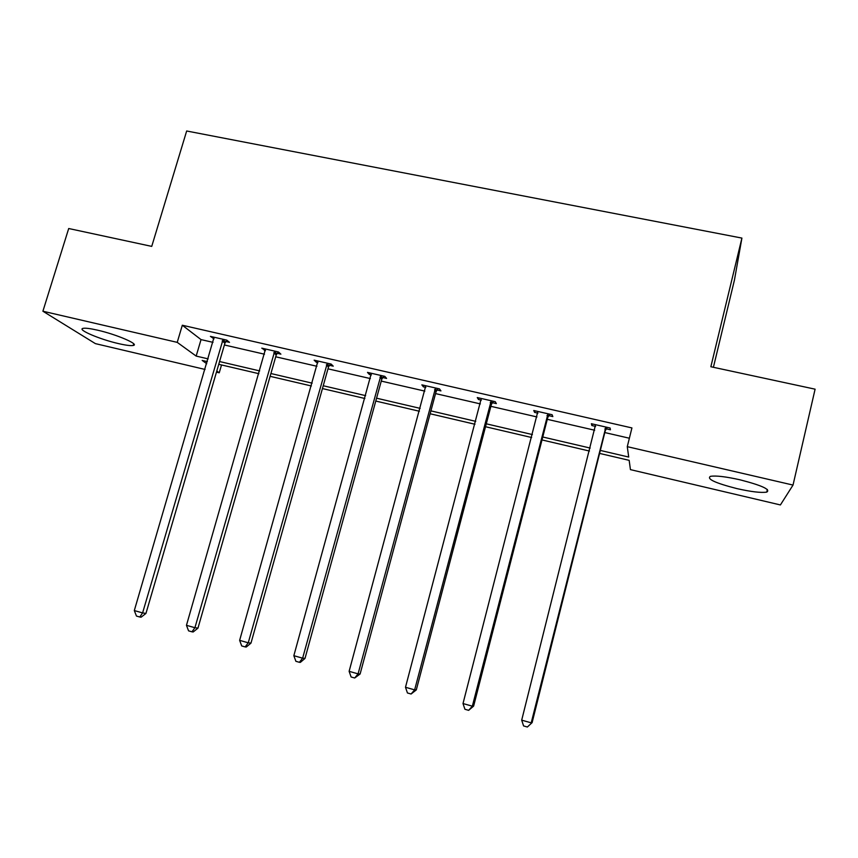 <?xml version="1.0" encoding="UTF-8"?>
<svg xmlns="http://www.w3.org/2000/svg" width="858" height="858" viewBox="0 0 858 858"><rect width="100%" height="100%" fill="white"/><g stroke="black" fill="none" stroke-linecap="round" stroke-linejoin="round"><path stroke-width="1.29" d="M97.651 330.191C116.924 334.534 139.854 344.498 133.226 345.463C130.813 345.924 125.89 345.302 118.468 343.586C99.871 339.382 76.609 329.483 83.097 328.357C85.435 327.895 90.283 328.507 97.651 330.191M740.046 479.815C761.958 485.467 770.849 489.564 766.741 492.106C761.121 492.985 751.136 491.806 736.797 488.577C715.272 483.043 706.477 478.968 710.403 476.351C715.744 475.45 725.632 476.608 740.046 479.815M713.406 367.288L734.448 280.019L741.913 238.084L186.669 130.995L151.737 246.385L68.704 228.518L42.9 311.229L177.231 342.363L196.171 356.081L208.162 358.88M741.913 238.084L710.853 366.741L815.1 389.178L793.028 485.07L780.405 504.944L630.437 469.626L629.161 460.338L599.581 453.41M221.525 364.95L219.24 372.79L216.463 372.136M205.062 369.444L95.377 343.618L42.9 311.229M277.177 353.292L280.898 354.15L278.464 351.984L261.787 348.155L265.508 350.611M382.722 377.52L386.583 378.41L384.792 376.362L367.481 372.393L369.38 374.463L371.364 374.914M492.342 402.692L496.342 403.603L495.248 401.683L477.262 397.565L478.474 399.506L481.327 400.16M606.263 428.839L610.435 429.794L610.092 428.013L591.376 423.723L591.848 425.536L595.624 426.405M600.332 450.429L628.71 457.057L627.284 446.664L631.928 427.928L182.314 325.236L201.029 339.596L213.009 342.353M224.388 344.97L264.489 354.204M275.708 356.789L316.924 366.28M327.992 368.822L370.366 378.582M381.263 381.091L424.828 391.119M435.553 393.597L480.351 403.904M490.883 406.327L536.947 416.945M547.297 419.326L594.68 430.233M604.815 432.561L629.375 438.224M548.745 415.637L552.831 416.58L552.112 414.725L533.762 410.521L534.609 412.387L537.912 413.148M437.012 389.982L440.937 390.894L439.489 388.899L421.846 384.856L423.402 386.861L425.815 387.419M329.461 365.294L333.247 366.162L331.124 364.06L314.135 360.167L316.355 362.291L317.932 362.655M225.858 341.516L229.504 342.353L226.769 340.133L210.414 336.379L214.039 338.803M182.314 325.236L177.231 342.363M627.284 446.664L793.028 485.07M207.357 361.636L202.177 360.424L206.735 363.728M216.784 371.01L219.24 372.79M589.435 451.04L541.999 439.94M531.638 437.516L485.521 426.726M474.967 424.26L430.126 413.76M419.39 411.25L375.772 401.051M364.864 398.498L322.447 388.567M311.368 385.971L270.12 376.319M258.88 373.691L218.747 364.307M219.551 361.54L259.674 370.903M270.913 373.53L312.162 383.161M323.241 385.746L365.647 395.645M376.565 398.187L420.163 408.365M430.898 410.875L475.74 421.342M486.282 423.809L532.4 434.566M542.749 436.99L590.186 448.058M201.029 339.596L196.171 356.081M592.256 423.927L591.848 425.536M535.017 410.8L534.609 412.387M478.893 397.93L478.474 399.506M423.831 385.306L423.402 386.861M369.798 372.919L369.38 374.463M316.784 360.768L316.355 362.291M264.757 348.841L264.318 350.343M213.674 337.13L213.234 338.62M605.887 427.048L531.209 722.844L521.696 720.152L595.559 424.689M607.335 427.381L605.298 430.609L532.11 722.64L527.37 727.005L523.573 725.922L521.696 720.152M532.11 722.64L527.37 727.005M547.994 413.781L472.34 706.188L463.009 703.549L537.859 411.454M549.806 414.2L547.79 417.396L473.627 706.102L472.34 706.188L468.65 710.338L464.929 709.276L463.009 703.549M473.627 706.102L468.65 710.338M491.216 400.761L414.639 689.864L405.491 687.279L481.274 398.487M493.393 401.265L491.387 404.429L416.312 689.886L414.639 689.864L411.111 694.004L407.453 692.974L405.491 687.279M416.312 689.886L411.111 694.004M435.532 387.998L358.076 673.862L349.12 671.331L425.783 385.757M438.052 388.577L436.057 391.709L360.113 673.991L358.076 673.862L354.697 677.992L351.115 676.983L349.12 671.331M360.113 673.991L354.697 677.992M380.909 375.472L302.627 658.183L293.844 655.694L371.342 373.273M383.762 376.126L381.778 379.225L305.008 658.408L302.627 658.183L299.388 662.301L295.881 661.303L293.844 655.694M305.008 658.408L300.354 662.387L299.388 662.301M327.316 363.181L248.252 642.803L239.639 640.358L317.932 361.036M330.491 363.91L328.507 366.977L250.976 643.125L248.252 642.803L245.152 646.911L241.709 645.935L239.639 640.358M250.976 643.125L246.257 647.029L245.152 646.911M274.721 351.126L194.916 627.713L186.465 625.321L265.508 349.013M278.207 351.919L276.233 354.965L197.962 628.131L194.916 627.713L191.956 631.81L188.578 630.855L186.465 625.321M197.962 628.131L193.189 631.971L191.956 631.81M223.101 339.285L142.6 612.912L134.309 610.564L214.06 337.215M226.855 340.197L224.925 343.168L145.957 613.427L142.6 612.912L139.768 616.999L136.465 616.065L134.309 610.564M145.957 613.427L141.12 617.202L139.768 616.999M605.534 427.541L605.909 429.322M604.922 428.839L605.298 430.609M547.64 414.253L548.391 416.109M547.029 415.54L547.79 417.396M490.873 401.233L491.988 403.163M490.261 402.509L491.387 404.429M435.188 388.459L436.658 390.454M434.577 389.725L436.057 391.709M380.566 375.933L382.378 377.992M379.955 377.188L381.778 379.225M326.973 363.642L329.118 365.755M326.362 364.875L328.507 366.977M274.378 351.576L276.834 353.753M273.777 352.799L276.233 354.965M222.769 339.747L225.525 341.967M222.158 340.948L224.925 343.168M133.226 345.463L133.719 343.822M766.741 492.106L767.352 489.478"/></g></svg>
